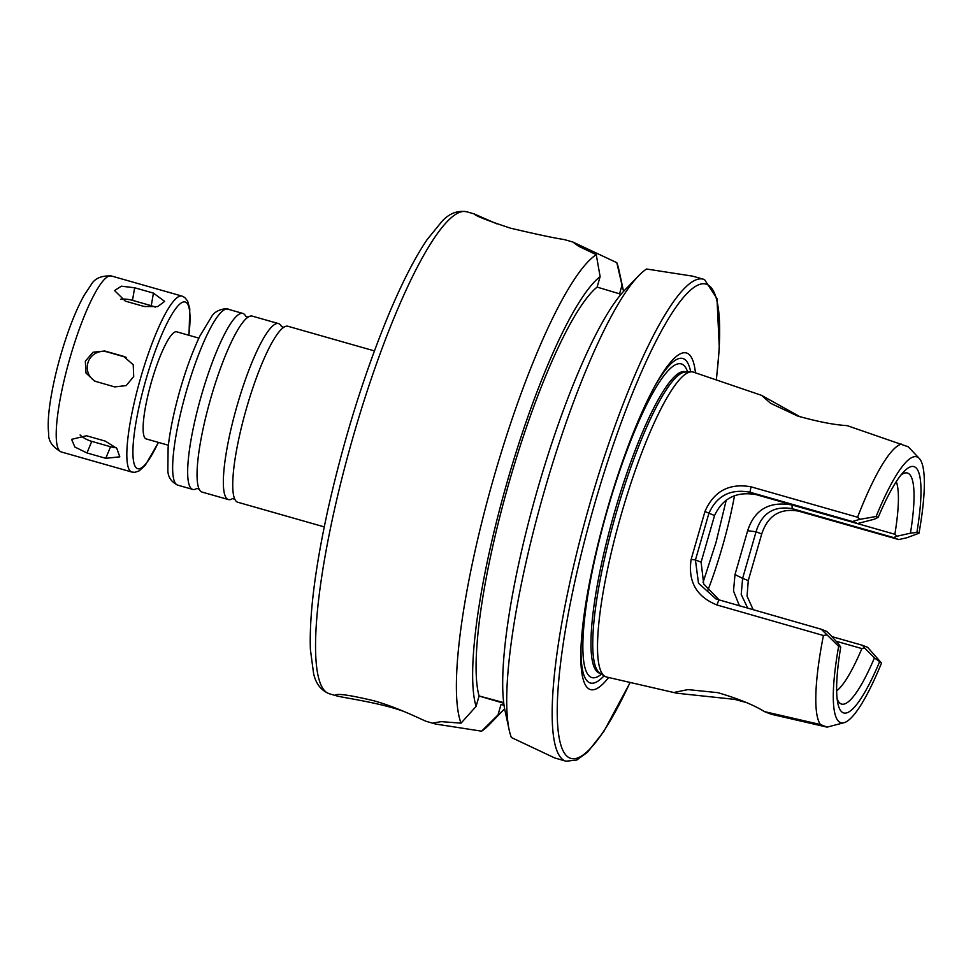 <?xml version="1.0" encoding="UTF-8"?>
<svg xmlns="http://www.w3.org/2000/svg" width="973" height="973" viewBox="0 0 973 973"><rect width="100%" height="100%" fill="white"/><g stroke="black" fill="none" stroke-linecap="round" stroke-linejoin="round"><path stroke-width="1.46" d="M144.138 306.483L125.347 301.131L114.534 290.562L121.357 286.184L134.663 287.765L153.442 293.116L164.656 301.387L157.687 306.592L144.138 306.483M155.206 307.127A15.909 7.565 9.9 0 0 151.253 305.692L132.474 300.341A15.909 7.565 9.9 0 0 120.737 299.246M114.729 386.913L94.588 381.1L86.001 373.036L85.32 361.202L93.055 352.226L104.78 350.998L123.559 356.349L133.228 364.766L133.702 376.515L126.21 385.588L114.729 386.913M126.162 357.359A15.909 15.617 -68.7 0 0 126.137 357.346L107.358 351.995A15.909 15.617 -68.7 0 0 95.901 381.55M105.765 458.307L86.986 452.956L74.897 447.069L71.601 439.346L86.5 435.758L105.279 441.11L116.809 448.346L119.788 456.836L105.765 458.307L110.545 446.729A15.909 8.052 -157.6 0 0 116.225 447.714M80.09 434.955A15.909 8.052 -157.6 0 0 91.766 441.377L110.545 446.729M168.378 445.245L146.193 438.92A55.692 10.581 -74.1 0 1 151.277 382.462A55.692 10.581 -74.1 0 1 176.709 331.805L198.893 338.13M324.264 526.892L237.789 502.25A91.486 17.38 -74.1 0 1 234.493 498.492A91.486 17.38 -74.1 0 1 246.145 409.499A91.486 17.38 -74.1 0 1 283.143 327.731A91.486 17.38 -74.1 0 1 287.935 326.271L374.398 350.912M232.583 498.541A91.486 17.38 -74.1 0 1 228.412 499.575A91.486 17.38 -74.1 0 1 236.755 406.823A91.486 17.38 -74.1 0 1 278.546 323.608A91.486 17.38 -74.1 0 1 278.85 323.705A91.486 17.38 -74.1 0 1 281.55 326.685M228.412 499.575L202.104 492.083A91.486 17.38 -74.1 0 1 198.808 488.324A91.486 17.38 -74.1 0 1 210.46 399.331A91.486 17.38 -74.1 0 1 247.458 317.563A91.486 17.38 -74.1 0 1 252.238 316.103L278.546 323.608M196.899 488.373A91.486 17.38 -74.1 0 1 192.715 489.407A91.486 17.38 -74.1 0 1 201.07 396.656A91.486 17.38 -74.1 0 1 242.861 313.428A91.486 17.38 -74.1 0 1 243.153 313.537A91.486 17.38 -74.1 0 1 245.865 316.505M908.052 446.716L847.106 425.615C834.433 424.909 817.94 421.71 797.617 416.018L770.592 403.284L761.543 395.342L800.232 416.87M734.506 495.707A112.175 21.309 -74.1 0 1 707.809 590.526M896.279 481.623A112.175 21.309 -74.1 0 1 894.868 534.274L792.034 504.963C769.266 501.034 754.464 509.621 747.653 530.723L735.004 574.569L733.496 590.976L739.468 605.863M836.087 641.231L861.871 648.577A112.175 21.309 -74.1 0 1 836.646 690.879M771.273 714.255L764.547 711.64L820.458 724.544L827.111 727.135L771.273 714.255L769.752 713.173M861.871 648.577L864.693 648.091L862.467 645.306L867.648 647.337L881.526 663.039A138.251 26.271 -74.1 0 1 843.992 722.708L827.196 727.111A147.154 27.962 -74.1 0 1 827.111 727.135M843.992 722.708A138.251 26.271 -74.1 0 1 838.641 646.327L821.321 629.263L716.079 599.027L698.468 583.18L695.44 559.974L691.146 559.341C687.826 581.477 696.413 596.68 716.906 604.963L823.426 635.503L826.478 634.968M820.458 724.544A147.154 27.962 -74.1 0 1 823.426 635.503M859.864 519.327L876.114 516.505L878.205 517.32L874.508 519.168L857.614 523.535L756.203 494.637C736.561 491.158 722.684 498.127 714.547 515.556L701.095 562.175L695.44 559.974L708.891 513.355C716.797 495.707 730.492 488.653 749.964 492.204L852.421 521.516L859.864 519.327L857.566 517.222A147.154 27.962 -74.1 0 1 901.399 444.114M876.114 516.505A138.251 26.271 -74.1 0 1 919.29 458.453A138.251 26.271 -74.1 0 1 918.999 533.228L907.006 537.704L898.748 539.577L798.395 511.093C780.042 507.979 767.819 515.605 761.725 533.958L748.273 580.577L747.057 596.169L753.224 609.791M746.218 702.518L734.664 699.368L676.843 693.226L675.165 692.204L687.947 689.602L717.77 692.654C738.033 698.565 753.625 704.902 764.547 711.64M701.095 562.175L703.722 583.995L719.351 600.11M821.321 629.263L826.503 631.295L830.078 634.603L838.507 643.895L840.733 647.142L838.641 646.327M881.526 663.039L874.447 657.906L864.693 648.091M874.447 657.906A120.129 22.829 -74.1 0 1 839.31 702.652A120.129 22.829 -74.1 0 1 837.145 698.93M862.467 645.306L831.891 636.597M747.75 608.222L741.219 594.442L742.618 578.376L735.004 574.569M748.273 580.577L742.618 578.376L756.07 531.757L747.653 530.723M761.725 533.958L756.07 531.757C761.652 513.318 773.681 505.619 792.156 508.66L893.567 537.558L896.972 536.232L894.868 534.274M900.937 475.055A120.129 22.829 -74.1 0 1 904.744 473.036A120.129 22.829 -74.1 0 1 910.448 533.18L916.894 532.413L918.999 533.228M896.972 536.232L910.448 533.18M893.567 537.558L898.748 539.577M714.547 515.556L704.951 511.494L691.146 559.341M857.566 517.222L751.01 486.816C729.227 482.924 713.878 491.146 704.951 511.494M676.843 693.226L606.556 677.013A158.514 30.114 -74.1 0 1 604.586 676.15A158.514 30.114 -74.1 0 1 620.75 516.237A158.514 30.114 -74.1 0 1 691.304 371.832A158.514 30.114 -74.1 0 1 693.433 372.136L761.543 395.342M852.421 521.516L857.614 523.535M878.205 517.32A128.083 24.337 -74.1 0 1 904.039 471.479A128.083 24.337 -74.1 0 1 916.894 532.413M879.422 662.224A128.083 24.337 -74.1 0 1 837.899 703.601A128.083 24.337 -74.1 0 1 840.733 647.142M621.042 294.272L597.106 287.096L600.122 276.66L596.254 254.671L578.582 246.218L572.817 242.009L564.182 239.553C554.415 238.093 536.476 234.298 510.375 228.132C487.57 220.603 475.529 215.884 474.24 213.963L496.741 223.814M404.561 711.725C380.893 702.834 344.357 697.945 337.12 695.999L335.369 695.111C337.716 693.323 350.584 695.221 373.948 700.791C397.993 707.505 422.233 719.874 426.235 721.346L435.466 724.021L433.544 722.89L441.353 721.65L461.032 723.158L476.077 706.41L479.093 695.975L503.686 702.603M504.026 705.194L500.998 704.525L497.994 714.96L481.586 731.173L435.466 724.021M509.183 729.957A250.596 47.616 -74.1 0 1 543.445 494.211A250.596 47.616 -74.1 0 1 638.58 275.821L624.788 290.1A232.012 44.077 -74.1 0 0 536.707 492.289A232.012 44.077 -74.1 0 0 504.987 710.545L509.183 729.957A250.596 47.616 -74.1 0 0 511.348 737.498L554.683 757.943L566.018 761.214A250.596 47.616 -74.1 0 1 588.896 507.164A250.596 47.616 -74.1 0 1 703.357 279.202L704.513 279.592L716.992 298.614L719.327 348.298L716.371 379.957M503.771 703.248A63.646 1.119 16.1 0 1 479.081 696.011A221.564 42.094 -74.1 0 1 509.67 480.455A221.564 42.094 -74.1 0 1 597.106 287.096M572.817 242.009L616.809 262.686L622.027 285.211L619.521 293.907M703.357 279.202L692.691 276.162L646.571 269.01A250.596 47.616 -74.1 0 0 638.58 275.821M461.032 723.158A250.596 47.616 -74.1 0 1 494.369 475.554A250.596 47.616 -74.1 0 1 596.254 254.671M616.809 262.686A250.596 47.616 -74.1 0 1 618.974 270.226L623.17 289.638A232.012 44.077 -74.1 0 1 623.535 291.438M504.622 708.745A232.012 44.077 -74.1 0 1 503.357 710.083L489.565 724.362A250.596 47.616 -74.1 0 1 481.586 731.173M476.077 706.41A232.012 44.077 -74.1 0 1 507.809 479.725A232.012 44.077 -74.1 0 1 600.122 276.66M622.027 285.211A232.012 44.077 -74.1 0 1 623.17 289.638M503.357 710.083A232.012 44.077 -74.1 0 1 497.994 714.96M604.586 676.15L599.733 672.915A156.726 29.774 -74.1 0 1 615.714 514.802A156.726 29.774 -74.1 0 1 685.466 372.027L691.304 371.832M655.401 385.089A168.718 32.06 -74.1 0 1 683.35 358.672A168.718 32.06 -74.1 0 1 690.672 371.844M604.063 675.797A168.718 32.06 -74.1 0 1 581.063 645.963M608.636 677.488A175.018 33.252 -74.1 0 1 580.954 648.577A175.018 33.252 -74.1 0 1 656.678 382.803A175.018 33.252 -74.1 0 1 686.974 353.15A175.018 33.252 -74.1 0 1 695.452 372.817M132.474 300.341L134.663 287.765M151.253 305.692L153.442 293.116M107.358 351.995L104.78 350.998M126.137 357.346L123.559 356.349M91.766 441.377L86.986 452.956M158.331 442.387A86.719 16.48 -74.1 0 1 137.181 415.848A86.719 16.48 -74.1 0 1 185.49 302.068A86.719 16.48 -74.1 0 1 188.859 335.271M158.477 442.423L145.232 465.301L139.09 470.908L134.906 472.331L131.878 472.063A91.486 17.38 -74.1 0 1 140.234 379.324A91.486 17.38 -74.1 0 1 182.012 296.096L184.7 297.446L187.57 300.949L189.796 308.855L188.993 335.308M131.878 472.063L61.263 451.946A91.486 17.38 -74.1 0 1 69.618 359.195A91.486 17.38 -74.1 0 1 111.409 275.979L182.012 296.096M192.715 489.407L177.694 485.126A91.486 17.38 -74.1 0 1 186.05 392.374A91.486 17.38 -74.1 0 1 227.84 309.146L242.861 313.428M798.395 511.093L792.156 508.66L792.034 504.963M718.865 599.964L716.906 604.963M756.203 494.637L749.964 492.204L751.01 486.816M337.12 695.999L329.397 693.798A250.596 47.616 -74.1 0 1 352.275 439.747A250.596 47.616 -74.1 0 1 466.748 211.786L474.459 213.987M600.523 673.438L599.623 673.182A156.726 29.774 -74.1 0 1 613.939 514.303A156.726 29.774 -74.1 0 1 685.527 371.735L686.427 371.99M601.521 674.107A163.087 30.99 -74.1 0 1 601.338 532.195A163.087 30.99 -74.1 0 1 681.781 364.072A163.087 30.99 -74.1 0 1 687.619 371.954M630.054 682.426A246.619 46.862 -74.1 0 1 569.278 608.624A246.619 46.862 -74.1 0 1 706.824 284.371A246.619 46.862 -74.1 0 1 716.25 379.908M61.263 451.946C52.396 447.021 48.2 440.878 48.65 433.532C47.726 425.116 48.297 414.291 50.365 401.071C53.843 379.129 59.669 356.41 67.818 332.9C73.206 317.575 78.704 304.95 84.298 295.038L91 284.955C94.539 278.46 101.338 275.468 111.409 275.979M281.465 326.587L283.885 327.269M232.45 498.577L234.882 499.271M245.768 316.407L248.2 317.101M196.765 488.41L199.185 489.103M177.694 485.126C171.284 481.951 168.001 477.038 167.843 470.385L168.122 447.519C169.886 431.282 173.644 412.88 179.36 392.338C185.563 370.421 192.435 351.606 199.964 335.892L211.725 316.444C216.505 308.003 229.896 308.271 227.84 309.146M919.29 458.453L908.137 446.692M329.397 693.798C320.956 690.392 315.678 683.545 313.549 673.255L310.387 649.429C309.219 614.802 315.13 567.94 328.096 508.843C343.822 439.2 363.914 374.69 388.385 315.301C401.813 283.204 414.705 258.003 427.038 239.711L442.168 221.139C449.477 213.342 457.675 210.217 466.748 211.786M703.029 582.499L716.019 542.411L726.235 500.134M566.018 761.214L576.746 760.047L587.534 752.19L603.722 731.66L630.176 682.462"/></g></svg>
